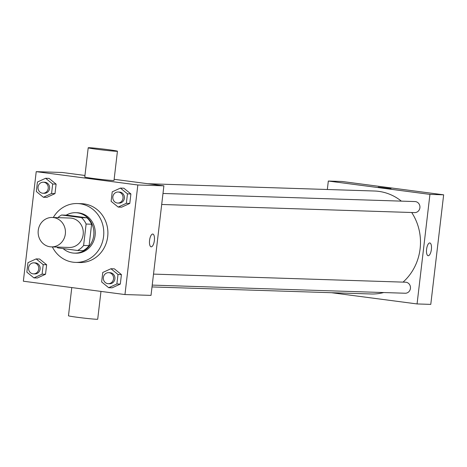 <?xml version="1.0" encoding="UTF-8"?>
<svg xmlns="http://www.w3.org/2000/svg" width="467" height="467" viewBox="0 0 467 467"><rect width="100%" height="100%" fill="white"/><g stroke="black" fill="none" stroke-linecap="round" stroke-linejoin="round"><path stroke-width="0.7" d="M53.507 217.569A14.716 13.654 91.8 0 1 65.403 233.284A14.716 13.654 91.8 0 1 51.317 246.885A14.716 13.654 91.8 0 1 38.142 231.737A14.716 13.654 91.8 0 1 52.263 217.47A14.716 13.654 91.8 0 1 53.507 217.569M52.263 217.47L70.091 218.042A14.716 13.654 91.8 0 1 71.334 218.142A14.716 13.654 91.8 0 1 83.231 233.862A14.716 13.654 91.8 0 1 69.145 247.457L51.317 246.885M83.605 245.467L86.121 224.037A19.766 18.341 91.8 0 0 81.492 217.622L86.973 217.797A19.766 18.341 91.8 0 1 91.608 224.213L89.092 245.642L83.605 245.467A19.766 18.341 91.8 0 1 77.627 250.487L57.75 247.878A19.766 18.341 91.8 0 1 56.91 247.066M81.492 217.622L61.615 215.013A19.766 18.341 91.8 0 0 57.855 217.645M91.608 224.213L86.121 224.037M86.973 217.797L67.096 215.188L61.615 215.013M89.092 245.642A19.766 18.341 91.8 0 1 83.114 250.668L77.627 250.487M63.144 248.59A20.239 18.773 -88.2 0 0 74.457 253.149A20.239 18.773 -88.2 0 0 93.733 235.374A20.239 18.773 -88.2 0 0 75.753 212.701A20.239 18.773 -88.2 0 0 66.203 215.159M75.753 212.701L77.125 212.742A20.239 18.773 91.8 0 1 78.835 212.882A20.239 18.773 91.8 0 1 95.105 235.415A20.239 18.773 91.8 0 1 75.829 253.196L74.457 253.149M53.308 217.499A29.433 27.314 91.8 0 1 77.423 203.554A29.433 27.314 91.8 0 1 79.91 203.752A29.433 27.314 91.8 0 1 103.703 235.193A29.433 27.314 91.8 0 1 75.531 262.39A29.433 27.314 91.8 0 1 52.362 246.92M77.423 203.554L81.538 203.682A29.433 27.314 91.8 0 1 84.025 203.886A29.433 27.314 91.8 0 1 107.819 235.321A29.433 27.314 91.8 0 1 79.647 262.524L75.531 262.39M108.706 287.707L112.133 287.818L120.311 284.076L121.426 274.584L114.362 268.84L110.936 268.735L102.758 272.477L101.643 281.963L108.706 287.707L116.884 283.965L117.999 274.479L110.936 268.735M33.916 277.888L37.348 277.999L45.527 274.257L46.642 264.766L39.578 259.022L36.146 258.911L27.967 262.658L26.852 272.144L33.916 277.888L42.094 274.147L43.209 264.655L36.146 258.911M23.35 281.21L124.963 294.554L137.835 184.99L36.222 171.652L23.35 281.21M118.18 207.074L121.607 207.185L129.785 203.437L130.9 193.951L123.837 188.207L120.41 188.096L112.232 191.838L111.117 201.33L118.18 207.074L126.359 203.326L127.473 193.84L120.41 188.096M43.39 197.255L46.823 197.36L54.995 193.618L56.11 184.132L49.047 178.388L45.62 178.277L37.442 182.019L36.327 191.505L43.39 197.255L51.568 193.507L52.683 184.021L45.62 178.277M124.963 294.554L151.016 295.389L163.888 185.831L137.835 184.99M152.721 234.043A6.439 2.393 -82.5 0 1 152.808 234.049A6.439 2.393 -82.5 0 1 154.338 240.744A6.439 2.393 -82.5 0 1 151.133 246.821A6.439 2.393 -82.5 0 1 149.58 240.242A6.439 2.393 -82.5 0 1 152.721 234.043M163.888 185.831L114.141 179.299M84.953 175.464L62.274 172.486L36.222 171.652M117.439 151.22L114.006 180.437A14.716 0.502 -173.3 0 1 99.331 179.217A14.716 0.502 -173.3 0 1 84.772 177.005L88.205 147.788A14.716 0.502 -173.3 0 1 108.309 149.679A14.716 0.502 -173.3 0 1 117.439 151.22A14.716 0.502 -173.3 0 1 102.763 150A14.716 0.502 -173.3 0 1 88.205 147.788M71.784 287.573L68.474 315.78A14.716 0.502 6.7 0 0 77.604 317.321A14.716 0.502 6.7 0 0 97.702 319.212L100.971 291.402M152.802 234.049A6.439 2.393 -82.5 0 1 154.338 240.744A6.439 2.393 -82.5 0 1 151.127 246.815M147.887 183.729L374.347 191.009A51.51 47.792 91.8 0 1 378.702 191.365A51.51 47.792 91.8 0 1 401.363 201.131M411.69 212.503A51.51 47.792 91.8 0 1 403.044 282.126M383.734 292.546A51.51 47.792 91.8 0 1 371.037 293.976L152.014 286.936M153.52 274.106L405.531 282.202A5.516 5.119 91.8 0 1 405.998 282.243A5.516 5.119 91.8 0 1 410.458 288.139A5.516 5.119 91.8 0 1 405.175 293.235L152.224 285.103M162.995 193.466L415 201.569A5.516 5.119 91.8 0 1 415.467 201.604A5.516 5.119 91.8 0 1 419.926 207.5A5.516 5.119 91.8 0 1 414.649 212.602L161.699 204.47M331.459 292.704L417.066 303.941L429.938 194.383L328.324 181.038L327.332 189.497M429.938 194.383L443.65 194.821L430.778 304.385L417.066 303.941M429.739 242.951A6.439 2.393 -82.5 0 1 429.827 242.957A6.439 2.393 -82.5 0 1 431.356 249.652A6.439 2.393 -82.5 0 1 428.146 255.723A6.439 2.393 -82.5 0 1 426.599 249.144A6.439 2.393 -82.5 0 1 429.739 242.951M443.65 194.821L342.037 181.482L328.324 181.038M378.223 187.139L391.007 188.639M429.821 242.957A6.439 2.393 -82.5 0 1 431.356 249.652A6.439 2.393 -82.5 0 1 428.146 255.723M43.314 182.206L44.686 182.247A5.516 5.119 91.8 0 1 45.147 182.288A5.516 5.119 91.8 0 1 49.613 188.178A5.516 5.119 91.8 0 1 44.33 193.28L42.958 193.239A5.516 5.119 91.8 0 1 38.014 187.553A5.516 5.119 91.8 0 1 43.314 182.206A5.516 5.119 91.8 0 1 43.775 182.241A5.516 5.119 91.8 0 1 48.241 188.137A5.516 5.119 91.8 0 1 42.958 193.239M46.823 197.36L54.995 193.618L51.568 193.507M54.995 193.618L56.11 184.132L52.683 184.021M56.11 184.132L49.047 178.388M33.84 262.839L35.212 262.886A5.516 5.119 91.8 0 1 35.679 262.921A5.516 5.119 91.8 0 1 40.139 268.817A5.516 5.119 91.8 0 1 34.856 273.919L33.484 273.872A5.516 5.119 91.8 0 1 28.545 268.192A5.516 5.119 91.8 0 1 33.84 262.839A5.516 5.119 91.8 0 1 34.307 262.88A5.516 5.119 91.8 0 1 38.767 268.776A5.516 5.119 91.8 0 1 33.484 273.872M37.348 277.999L45.527 274.257L42.094 274.147M45.527 274.257L46.642 264.766L43.209 264.655M46.642 264.766L39.578 259.022M118.098 192.025L119.47 192.065A5.516 5.119 91.8 0 1 119.937 192.106A5.516 5.119 91.8 0 1 124.397 198.002A5.516 5.119 91.8 0 1 119.114 203.098L117.742 203.057A5.516 5.119 91.8 0 1 112.804 197.378A5.516 5.119 91.8 0 1 118.098 192.025A5.516 5.119 91.8 0 1 118.565 192.06A5.516 5.119 91.8 0 1 123.025 197.955A5.516 5.119 91.8 0 1 117.742 203.057M121.607 207.185L129.785 203.437L126.359 203.326M129.785 203.437L130.9 193.951L127.473 193.84M130.9 193.951L123.837 188.207M108.624 272.658L109.996 272.705A5.516 5.119 91.8 0 1 110.463 272.74A5.516 5.119 91.8 0 1 114.923 278.636A5.516 5.119 91.8 0 1 109.64 283.738L108.274 283.691A5.516 5.119 91.8 0 1 103.33 278.011A5.516 5.119 91.8 0 1 108.624 272.658A5.516 5.119 91.8 0 1 109.091 272.699A5.516 5.119 91.8 0 1 113.551 278.595A5.516 5.119 91.8 0 1 108.274 283.691M112.133 287.818L120.311 284.076L116.884 283.965M120.311 284.076L121.426 274.584L117.999 274.479M121.426 274.584L114.362 268.84"/></g></svg>
